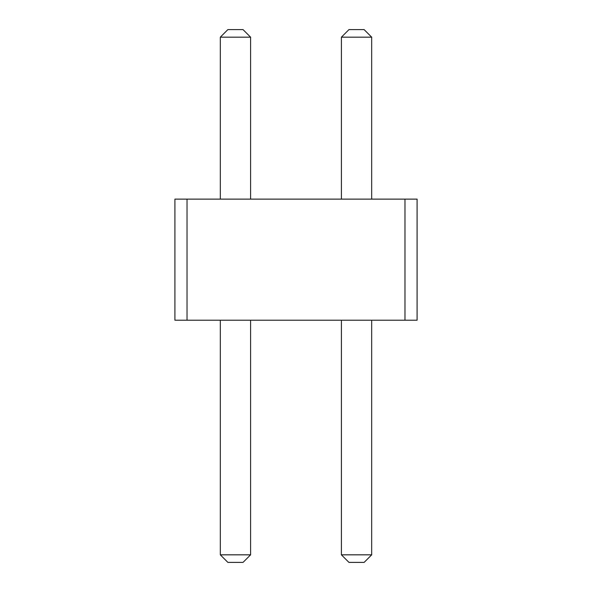 <?xml version="1.0" encoding="UTF-8"?>
<svg xmlns="http://www.w3.org/2000/svg" width="592" height="592" viewBox="0 0 592 592"><rect width="100%" height="100%" fill="white"/><g stroke="black" fill="none" stroke-linecap="round" stroke-linejoin="round"><path stroke-width="0.89" d="M187.02 199.127L187.02 320.22L174.906 320.22L174.906 199.127L404.98 199.127L404.98 320.22L187.02 320.22M404.98 320.22L417.094 320.22L417.094 199.127L404.98 199.127M341.406 199.127L341.406 37.17L371.68 37.17L371.68 199.127M220.32 199.127L220.32 37.17L250.594 37.17L250.594 199.127M371.68 320.22L371.68 554.83L364.117 562.4L348.977 562.4L341.406 554.83L371.68 554.83M341.406 320.22L341.406 554.83M250.594 320.22L250.594 554.83L243.023 562.4L227.883 562.4L220.32 554.83L250.594 554.83M220.32 320.22L220.32 554.83M341.406 37.17L348.977 29.6L364.117 29.6L371.68 37.17M250.594 37.17L243.023 29.6L227.883 29.6L220.32 37.17"/></g></svg>

